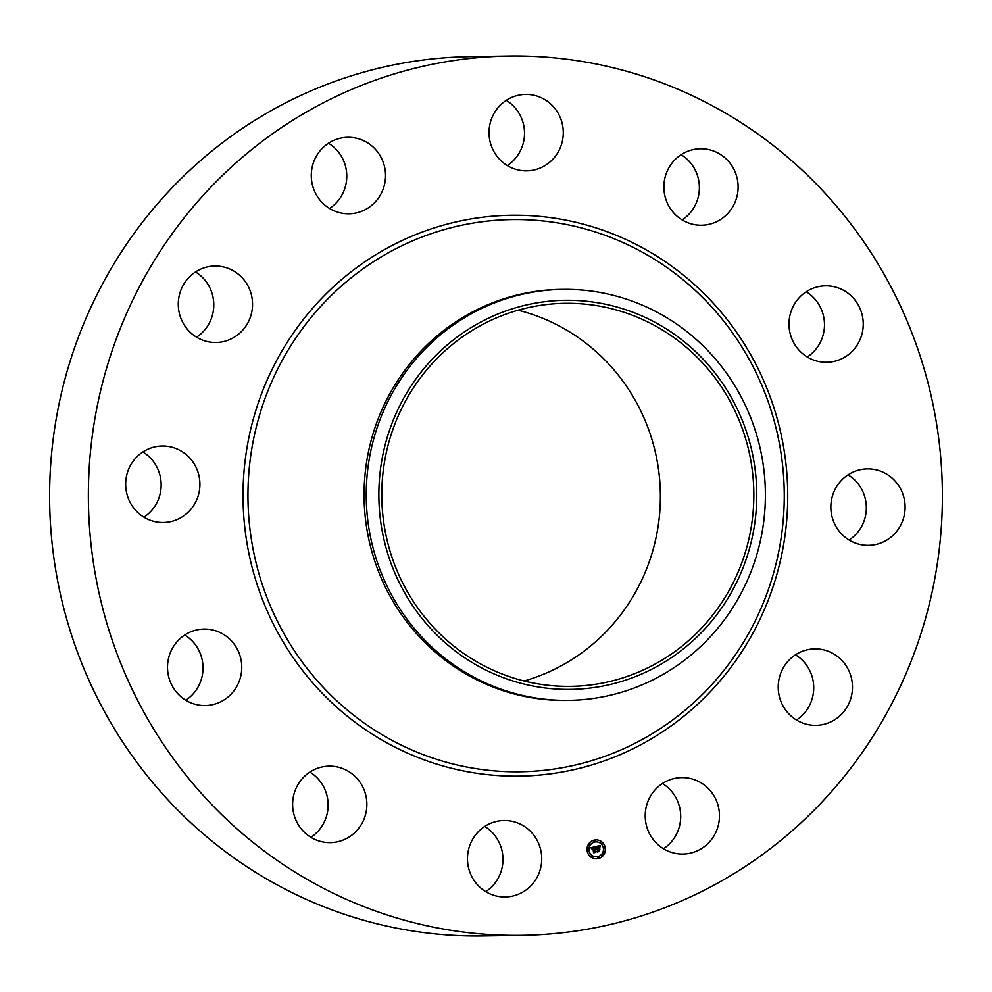 <?xml version="1.0" encoding="UTF-8"?>
<svg xmlns="http://www.w3.org/2000/svg" width="992" height="992" viewBox="0 0 992 992"><rect width="100%" height="100%" fill="white"/><g stroke="black" fill="none" stroke-linecap="round" stroke-linejoin="round"><path stroke-width="1.49" d="M484.704 826.448A38.242 37.138 -90.9 0 1 485.745 891.672M523.392 825.778A38.242 37.138 -90.9 0 1 540.516 868.496A38.242 37.138 -90.9 0 1 505.213 896.979A38.242 37.138 -90.9 0 1 485.82 891.709A38.242 37.138 -90.9 0 1 468.695 848.991A38.242 37.138 -90.9 0 1 503.986 820.508A38.242 37.138 -90.9 0 1 523.392 825.778M522.449 935.344L483.699 935.964A439.716 427.019 -90.9 0 1 107.843 717.638A439.716 427.019 -90.9 0 1 108.302 273.457A439.716 427.019 -90.9 0 1 469.551 56.656L508.301 56.036A439.716 427.019 -90.9 0 1 884.157 274.362A439.716 427.019 -90.9 0 1 883.698 718.543A439.716 427.019 -90.9 0 1 522.449 935.344A439.716 427.019 -90.9 0 1 146.593 717.018A439.716 427.019 -90.9 0 1 147.064 272.837A439.716 427.019 -90.9 0 1 508.301 56.036M309.851 772.086A38.242 37.138 -90.9 0 1 323.28 786.148A38.242 37.138 -90.9 0 1 310.893 837.31M184.735 635.016A38.242 37.138 -90.9 0 1 203.013 668.236A38.242 37.138 -90.9 0 1 185.789 700.228M142.885 451.955A38.242 37.138 -90.9 0 1 156.054 504.258A38.242 37.138 -90.9 0 1 143.927 517.167M195.511 271.957A38.242 37.138 -90.9 0 1 196.552 337.181M328.513 143.257A38.242 37.138 -90.9 0 1 329.555 208.469M506.255 100.328A38.242 37.138 -90.9 0 1 507.296 165.552M681.107 154.69A38.242 37.138 -90.9 0 1 694.536 168.764A38.242 37.138 -90.9 0 1 682.149 219.914M806.211 291.772A38.242 37.138 -90.9 0 1 824.488 324.992A38.242 37.138 -90.9 0 1 807.265 356.984M848.073 474.833A38.242 37.138 -90.9 0 1 861.242 527.124A38.242 37.138 -90.9 0 1 849.115 540.045M795.448 654.819A38.242 37.138 -90.9 0 1 796.489 720.043M662.445 783.531A38.242 37.138 -90.9 0 1 663.487 848.743M518.097 310.211A191.555 186.037 -90.9 0 1 634.806 593.439A191.555 186.037 -90.9 0 1 524.061 680.983M728.277 591.926A191.555 186.037 -90.9 0 1 570.896 686.377A191.555 186.037 -90.9 0 1 407.154 591.269A191.555 186.037 -90.9 0 1 407.352 397.755A191.555 186.037 -90.9 0 1 564.733 303.304A191.555 186.037 -90.9 0 1 728.475 398.424A191.555 186.037 -90.9 0 1 728.277 591.926M736.324 406.98A194.568 188.951 89.1 0 0 482.335 321.234A194.568 188.951 89.1 0 0 399.305 582.701A194.568 188.951 89.1 0 0 653.294 668.447A194.568 188.951 89.1 0 0 736.324 406.98M569.123 700.364A205.518 199.59 89.1 0 1 387.822 587.673A205.518 199.59 -90.9 0 1 393.663 390.712A205.518 199.59 89.1 0 1 562.501 289.391L560.344 289.416A205.518 199.59 -90.9 0 0 391.505 390.749A205.518 199.59 -90.9 0 0 391.294 598.362A205.518 199.59 -90.9 0 0 566.965 700.402L569.123 700.364A205.518 199.59 89.1 0 0 737.961 599.032A205.518 199.59 -90.9 0 0 743.802 402.07A205.518 199.59 89.1 0 0 562.501 289.391M668.72 205.852A38.242 37.138 -90.9 0 1 700.389 148.763A38.242 37.138 -90.9 0 1 733.286 168.132A38.242 37.138 -90.9 0 1 701.617 225.221A38.242 37.138 -90.9 0 1 668.72 205.852M241.763 667.616A38.242 37.138 -90.9 0 1 205.257 705.548A38.242 37.138 -90.9 0 1 167.512 667.008A38.242 37.138 -90.9 0 1 204.017 629.077A38.242 37.138 -90.9 0 1 241.763 667.616M788.987 323.764A38.242 37.138 -90.9 0 1 825.505 285.832A38.242 37.138 -90.9 0 1 863.251 324.372A38.242 37.138 -90.9 0 1 826.733 362.291A38.242 37.138 -90.9 0 1 788.987 323.764M194.816 503.626A38.242 37.138 -90.9 0 1 163.407 522.486A38.242 37.138 -90.9 0 1 130.721 503.502A38.242 37.138 -90.9 0 1 130.758 464.876A38.242 37.138 -90.9 0 1 162.167 446.016A38.242 37.138 -90.9 0 1 194.854 465A38.242 37.138 -90.9 0 1 194.816 503.626M835.946 487.742A38.242 37.138 -90.9 0 1 867.355 468.894A38.242 37.138 -90.9 0 1 900.042 487.878A38.242 37.138 -90.9 0 1 900.004 526.504A38.242 37.138 -90.9 0 1 868.583 545.352A38.242 37.138 -90.9 0 1 835.909 526.368A38.242 37.138 -90.9 0 1 835.946 487.742M233.752 337.516A38.242 37.138 -90.9 0 1 216.033 342.488A38.242 37.138 -90.9 0 1 179.589 314.29A38.242 37.138 -90.9 0 1 197.073 270.99A38.242 37.138 -90.9 0 1 214.793 266.03A38.242 37.138 -90.9 0 1 251.236 294.215A38.242 37.138 -90.9 0 1 233.752 337.516M796.998 653.864A38.242 37.138 -90.9 0 1 814.73 648.892A38.242 37.138 -90.9 0 1 851.161 677.077A38.242 37.138 -90.9 0 1 833.689 720.39A38.242 37.138 -90.9 0 1 815.957 725.35A38.242 37.138 -90.9 0 1 779.526 697.165A38.242 37.138 -90.9 0 1 796.998 653.864M348.155 213.788A38.242 37.138 -90.9 0 1 311.277 175.696A38.242 37.138 -90.9 0 1 347.795 137.318A38.242 37.138 -90.9 0 1 348.676 137.318A38.242 37.138 -90.9 0 1 385.541 175.41A38.242 37.138 -90.9 0 1 349.035 213.788A38.242 37.138 -90.9 0 1 348.155 213.788M682.595 777.592A38.242 37.138 -90.9 0 1 719.473 815.672A38.242 37.138 -90.9 0 1 682.955 854.05A38.242 37.138 -90.9 0 1 682.087 854.062A38.242 37.138 -90.9 0 1 645.209 815.97A38.242 37.138 -90.9 0 1 681.727 777.592A38.242 37.138 -90.9 0 1 682.595 777.592M507.358 165.59A38.242 37.138 -90.9 0 1 490.246 122.884A38.242 37.138 -90.9 0 1 525.537 94.401A38.242 37.138 -90.9 0 1 544.943 99.671A38.242 37.138 -90.9 0 1 562.067 142.389A38.242 37.138 -90.9 0 1 526.764 170.86A38.242 37.138 -90.9 0 1 507.358 165.59M362.03 785.528A38.242 37.138 -90.9 0 1 330.361 842.617A38.242 37.138 -90.9 0 1 297.464 823.236A38.242 37.138 -90.9 0 1 329.133 766.159A38.242 37.138 -90.9 0 1 362.03 785.528M587.276 851.496A9.461 9.188 -90.9 0 1 596.08 839.877A9.461 9.188 -90.9 0 1 605.17 847.168A9.461 9.188 -90.9 0 1 596.378 858.799A9.461 9.188 -90.9 0 1 587.276 851.496M596.316 858.799A9.461 9.188 89.1 0 0 605.033 847.18A9.461 9.188 89.1 0 0 596.006 839.877M596.043 841.886A7.452 7.242 89.1 0 0 589.037 851.037A7.452 7.242 89.1 0 0 596.279 856.79M594.27 840.534L594.282 841.662M604.153 846.833L604.165 847.974M600.47 841.576L600.495 842.716M598.04 857.001L598.052 858.142M603.136 853.219L603.161 854.36M588.157 850.702L588.169 851.83M589.161 844.304L589.186 845.444M591.827 855.96L591.84 857.088M603.272 847.627A7.452 7.242 -90.9 0 1 596.353 856.79A7.452 7.242 -90.9 0 1 589.186 851.037A7.452 7.242 -90.9 0 1 596.105 841.873A7.452 7.242 -90.9 0 1 603.272 847.627M595.597 846.573L595.312 847.937L593.749 847.404L595.262 852.116L593.476 852.537L592.993 847.937L591.988 848.768L592.931 847.627L591.778 848.854L590.922 847.751L595.597 846.573M592.298 848.098L592.993 847.937M595.907 846.771L595.609 848.086L595.783 846.771M594.927 847.565L594.084 847.676L595.808 852.326L593.811 852.81L595.56 852.264L594.543 847.466M595.956 846.486L600.024 845.506L599.652 846.87L597.345 846.511L597.779 848.396L597.63 846.672L599.292 846.622L597.754 846.759L598.114 848.309L599.168 847.342L599.565 849.028L597.854 848.73L598.932 851.161L597.023 851.632L597.531 850.95L595.956 846.486M600.371 845.68L599.949 847.081L600.259 845.68M599.49 847.404L599.887 849.152L599.379 847.416M599.069 848.792L598.263 848.991L599.552 851.421L597.283 851.967L599.304 851.372L598.151 848.904L598.833 848.743M597.048 851.582L598.796 851.161L597.717 848.73L598.746 848.52M599.404 848.929L599.081 847.515M597.779 848.396L597.209 846.511L598.387 846.263M599.54 846.734L599.862 845.544M591.753 848.668L592.546 847.664M593.501 852.5L595.126 852.116L594.034 847.292M595.324 847.776L595.46 846.61M593.774 852.785L595.671 852.326L594.89 851.731M597.258 851.942L599.416 851.421L598.573 850.752M598.263 848.991L598.932 848.792M594.89 840.968L593.799 841.228L594.89 840.968M604.773 847.267L603.682 847.54L604.773 847.267M601.09 842.01L600.011 842.27L601.09 842.01M598.647 857.435L597.568 857.696L598.647 857.435M603.756 853.666L602.677 853.926L603.756 853.666M587.686 851.396L588.219 850.69L588.244 851.843L587.549 851.396M588.702 845.01L589.236 844.304L589.248 845.444L588.566 845.01M591.368 856.654L591.902 855.947L591.914 857.1L591.232 856.654M747.398 635.624A276.123 268.15 -90.9 0 1 380.42 733.708A276.123 268.15 -90.9 0 1 284.816 355.731A276.123 268.15 -90.9 0 1 651.794 257.647A276.123 268.15 -90.9 0 1 747.398 635.624M750.299 637.831A280.451 272.354 -90.9 0 1 377.568 737.453A280.451 272.354 -90.9 0 1 280.463 353.549A280.451 272.354 -90.9 0 1 653.195 253.927A280.451 272.354 -90.9 0 1 750.299 637.831"/></g></svg>
